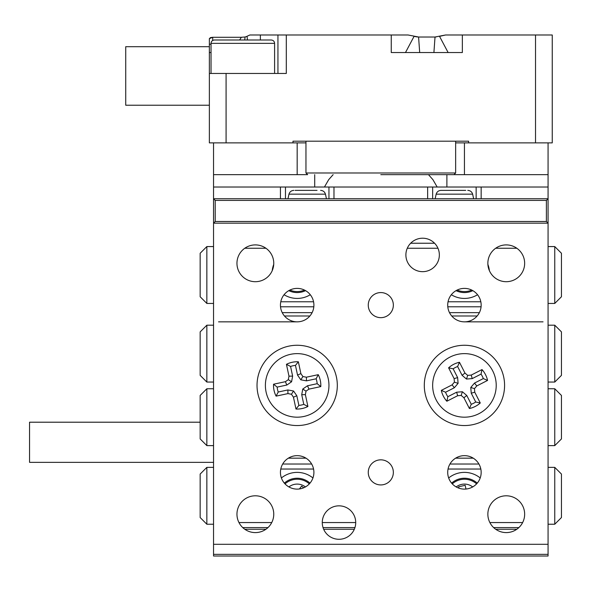 <?xml version="1.0" encoding="UTF-8"?>
<svg xmlns="http://www.w3.org/2000/svg" width="591" height="591" viewBox="0 0 591 591"><rect width="100%" height="100%" fill="white"/><g stroke="black" fill="none" stroke-linecap="round" stroke-linejoin="round"><path stroke-width="0.89" d="M244.777 529.255L265.935 529.255M323.661 529.255L354.319 529.255M495.672 529.255L516.83 529.255M213.543 556.013L213.543 544.304L548.071 544.304L548.071 556.013L213.543 556.013M456.193 486.932A13.379 13.379 0 0 1 472.682 486.932A13.379 13.379 0 0 0 464.437 484.088M410.679 243.233L434.562 243.233M213.543 462.347L29.55 462.347L29.55 422.203L200.157 422.203M322.265 522.562A16.725 16.725 0 0 0 338.99 539.288A16.725 16.725 0 0 0 355.716 522.562A16.725 16.725 0 0 0 338.99 505.837A16.725 16.725 0 0 0 322.265 522.562L355.716 522.562M405.891 254.935A16.725 16.725 0 0 0 422.624 271.668A16.725 16.725 0 0 0 439.349 254.935A16.725 16.725 0 0 0 422.624 238.21A16.725 16.725 0 0 0 405.891 254.935M368.259 305.119A12.544 12.544 0 0 0 380.803 317.663A12.544 12.544 0 0 0 393.347 305.119A12.544 12.544 0 0 0 380.803 292.575A12.544 12.544 0 0 0 368.259 305.119M368.259 472.379A12.544 12.544 0 0 0 380.803 484.93A12.544 12.544 0 0 0 393.347 472.379A12.544 12.544 0 0 0 380.803 459.835A12.544 12.544 0 0 0 368.259 472.379M280.444 305.119A16.725 16.725 0 0 0 297.17 321.844A16.725 16.725 0 0 0 313.902 305.119A16.725 16.725 0 0 0 297.17 288.393A16.725 16.725 0 0 0 280.444 305.119M280.444 472.379A16.725 16.725 0 0 0 297.17 489.112A16.725 16.725 0 0 0 313.902 472.379A16.725 16.725 0 0 0 297.17 455.654A16.725 16.725 0 0 0 280.444 472.379M447.712 305.119A16.725 16.725 0 0 0 464.437 321.844A16.725 16.725 0 0 0 481.163 305.119A16.725 16.725 0 0 0 464.437 288.393A16.725 16.725 0 0 0 447.712 305.119M447.712 472.379A16.725 16.725 0 0 0 464.437 489.112A16.725 16.725 0 0 0 481.163 472.379A16.725 16.725 0 0 0 464.437 455.654A16.725 16.725 0 0 0 447.712 472.379M524.653 514.2A18.402 18.402 0 0 1 506.251 532.594A18.402 18.402 0 0 1 487.856 514.2A18.402 18.402 0 0 1 506.251 495.797A18.402 18.402 0 0 1 524.653 514.2M273.759 263.305A18.402 18.402 0 0 1 255.356 281.7A18.402 18.402 0 0 1 236.954 263.305A18.402 18.402 0 0 1 255.356 244.903A18.402 18.402 0 0 1 273.759 263.305M273.759 514.2A18.402 18.402 0 0 1 255.356 532.594A18.402 18.402 0 0 1 236.954 514.2A18.402 18.402 0 0 1 255.356 495.797A18.402 18.402 0 0 1 273.759 514.2M524.653 263.305A18.402 18.402 0 0 1 506.251 281.7A18.402 18.402 0 0 1 487.856 263.305A18.402 18.402 0 0 1 506.251 244.903A18.402 18.402 0 0 1 524.653 263.305M257.026 385.406A40.144 40.144 0 0 0 297.17 425.55A40.144 40.144 0 0 0 337.313 385.406A40.144 40.144 0 0 0 297.17 345.262A40.144 40.144 0 0 0 257.026 385.406M424.294 385.406A40.144 40.144 0 0 0 464.437 425.55A40.144 40.144 0 0 0 504.581 385.406A40.144 40.144 0 0 0 464.437 345.262A40.144 40.144 0 0 0 424.294 385.406M215.213 221.485L546.394 221.485L546.394 200.408L215.213 200.408L215.213 221.485L213.543 223.162L213.543 198.739L548.071 198.739L548.071 223.162L213.543 223.162L213.543 544.304M546.394 221.485L548.071 223.162L548.071 544.304M548.071 554.343L213.543 554.343M307.904 406.49L303.781 404.355L301.72 394.692L302.769 389.033L307.512 385.76L317.175 383.699A20.072 20.072 0 0 0 316.126 378.794L306.463 380.855L300.797 379.814L297.532 375.063L295.47 365.408A20.072 20.072 0 0 0 290.565 366.45L286.443 364.322L288.969 376.164L288.319 379.666L285.387 381.69L273.544 384.216A23.655 23.655 0 0 0 276.093 396.133L287.935 393.606L291.437 394.256L293.454 397.189L295.988 409.031A23.655 23.655 0 0 0 307.904 406.49L305.377 394.648L306.02 391.139L308.96 389.122L320.802 386.595A23.655 23.655 0 0 0 318.254 374.672L306.411 377.198L302.91 376.556L300.885 373.623L298.359 361.781A23.655 23.655 0 0 0 286.443 364.322M303.781 404.355A20.072 20.072 0 0 1 298.876 405.404L295.988 409.031M303.804 416.485A31.781 31.781 0 0 1 266.09 392.04A31.781 31.781 0 0 1 290.536 354.327A31.781 31.781 0 0 1 328.256 378.772A31.781 31.781 0 0 1 303.804 416.485M298.876 405.404L296.815 395.741L293.454 397.189M296.815 395.741L293.55 390.998L291.437 394.256M293.55 390.998L287.883 389.957L287.935 393.606M287.883 389.957L278.221 392.018L276.093 396.133M278.221 392.018A20.072 20.072 0 0 1 277.172 387.105L273.544 384.216M290.565 366.45L292.626 376.112L291.577 381.779L286.834 385.044L277.172 387.105M295.47 365.408L298.359 361.781M292.626 376.112L288.969 376.164M291.577 381.779L288.319 379.666M286.834 385.044L285.387 381.69M301.72 394.692L305.377 394.648M302.769 389.033L306.02 391.139M307.512 385.76L308.96 389.122M317.175 383.699L320.802 386.595M316.126 378.794L318.254 374.672M297.532 375.063L300.885 373.623M300.797 379.814L302.91 376.556M306.463 380.855L306.411 377.198M448.606 367.824L453.142 368.814L457.633 377.612L458.091 383.352L454.361 387.74L445.562 392.232A20.072 20.072 0 0 0 447.845 396.701L456.644 392.202L462.384 391.744L466.772 395.482L471.263 404.281A20.072 20.072 0 0 0 475.733 401.998L480.269 402.988L474.758 392.202L474.47 388.649L476.782 385.938L487.568 380.427A23.655 23.655 0 0 0 482.02 369.574L471.234 375.086L467.68 375.366L464.969 373.061L459.458 362.276A23.655 23.655 0 0 0 448.606 367.824L454.117 378.609L454.405 382.155L452.093 384.867L441.307 390.378A23.655 23.655 0 0 0 446.855 401.237L457.641 395.726L461.187 395.438L463.905 397.75L469.417 408.529A23.655 23.655 0 0 0 480.269 402.988M453.142 368.814A20.072 20.072 0 0 1 457.611 366.531L459.458 362.276M449.973 357.104A31.781 31.781 0 0 1 492.739 370.941A31.781 31.781 0 0 1 478.902 413.7A31.781 31.781 0 0 1 436.136 399.871A31.781 31.781 0 0 1 449.973 357.104M457.611 366.531L462.103 375.329L464.969 373.061M462.103 375.329L466.491 379.06L467.68 375.366M466.491 379.06L472.231 378.602L471.234 375.086M472.231 378.602L481.03 374.11L482.02 369.574M481.03 374.11A20.072 20.072 0 0 1 483.312 378.572L487.568 380.427M475.733 401.998L471.241 393.2L470.776 387.46L474.514 383.071L483.312 378.572M471.263 404.281L469.417 408.529M471.241 393.2L474.758 392.202M470.776 387.46L474.47 388.649M474.514 383.071L476.782 385.938M457.633 377.612L454.117 378.609M458.091 383.352L454.405 382.155M454.361 387.74L452.093 384.867M445.562 392.232L441.307 390.378M447.845 396.701L446.855 401.237M466.772 395.482L463.905 397.75M462.384 391.744L461.187 395.438M456.644 392.202L457.641 395.726M554.757 467.363L561.45 474.056L561.45 517.546L554.757 524.232L554.757 467.363L548.071 467.363M554.757 524.232L548.071 524.232M206.85 524.232L200.157 517.546L200.157 474.056L206.85 467.363L206.85 524.232L213.543 524.232M206.85 467.363L213.543 467.363M312.942 477.956A25.088 25.088 0 0 0 281.405 477.956M480.21 477.956A25.088 25.088 0 0 0 448.665 477.956M282.69 464.016L311.656 464.016M449.95 464.016L478.924 464.016M518.883 527.578L493.625 527.578M354.947 527.578L323.033 527.578M267.982 527.578L242.731 527.578M489.865 522.562L522.643 522.562M238.971 522.562L271.742 522.562M480.823 469.04L448.052 469.04M313.562 469.04L280.784 469.04M206.85 303.442L200.157 296.756L200.157 253.266L206.85 246.573L206.85 303.442L213.543 303.442M206.85 246.573L213.543 246.573M554.757 246.573L561.45 253.266L561.45 296.756L554.757 303.442L554.757 246.573L548.071 246.573M554.757 303.442L548.071 303.442M451.325 294.732A25.088 25.088 0 0 0 477.543 294.732M284.064 294.732A25.088 25.088 0 0 0 310.282 294.732M481.081 306.788L447.793 306.788M313.814 306.788L280.533 306.788M273.722 264.421A25.088 25.088 0 0 0 272.229 270.641M489.378 270.641A25.088 25.088 0 0 0 487.885 264.421M265.935 248.25L244.777 248.25M437.953 248.25L407.288 248.25M516.83 248.25L495.672 248.25M280.784 301.772L313.562 301.772M448.052 301.772L480.823 301.772M206.85 388.752L206.85 445.621L200.157 438.928L200.157 395.438L206.85 388.752L213.543 388.752M206.85 325.19L206.85 382.059L200.157 375.366L200.157 331.883L206.85 325.19L213.543 325.19M206.85 382.059L213.543 382.059M206.85 445.621L213.543 445.621M554.757 445.621L554.757 388.752L561.45 395.438L561.45 438.928L554.757 445.621L548.071 445.621M554.757 382.059L554.757 325.19L561.45 331.883L561.45 375.366L554.757 382.059L548.071 382.059M554.757 325.19L548.071 325.19M554.757 388.752L548.071 388.752M218.559 321.844L297.17 321.844M464.437 321.844L543.048 321.844M473.251 458.165L455.624 458.165M305.983 458.165L288.364 458.165M477.151 315.993L451.723 315.993M309.883 315.993L284.463 315.993M479.375 312.646L449.5 312.646M312.107 312.646L282.232 312.646M305.562 290.646A19.237 19.237 0 0 1 288.785 290.646M472.822 290.646A19.237 19.237 0 0 1 456.045 290.646M451.62 483.128A19.237 19.237 0 0 1 477.255 483.128M465.989 489.038L465.161 485.314L458.631 486.77L458.941 488.181M284.352 483.128A19.237 19.237 0 0 1 309.987 483.128M303.744 487.76L301.587 486.12L299.438 488.956M209.362 105.235L125.728 105.235L125.728 46.696L209.362 46.696M305.961 141.197L305.961 172.978L455.646 172.978L455.646 141.197M380.803 174.655L453.977 174.655L380.803 174.655M209.362 52.68L209.362 73.454L209.362 52.68M448.126 52.547L391.257 52.547L391.257 34.987L408.049 34.987L418.583 37.019L435.02 37.019L445.555 34.987L439.541 36.369L448.126 52.547L462.347 52.547L462.347 34.987L445.555 34.987L552.253 34.987L552.253 142.874L548.071 142.874L548.071 174.655L464.437 174.655L464.437 142.874L535.527 142.874L535.527 34.987M211.031 52.547L209.362 52.547L209.362 38.688M215.213 200.408L213.543 198.739L213.543 142.874L209.362 142.874L209.362 73.454L226.087 73.454L226.087 142.874L292.988 142.874L292.988 141.197L468.619 141.197L468.619 142.874M391.257 34.987L286.303 34.987L286.303 73.454L226.087 73.454M260.372 40.003L260.372 34.987L249.875 34.987L286.303 34.987M436.062 36.989L435.02 37.019L433.912 52.547M417.497 36.989L414.062 36.369L405.478 52.547M210.522 37.588L209.362 38.644L212.701 37.285L210.536 37.588M211.031 44.185L209.45 44.185M277.94 34.987L277.94 73.454L277.94 34.987M419.691 52.547L418.583 37.019M247.459 40.003L247.031 36.28L249.875 34.987M212.701 40.454L212.701 37.285L241.35 37.285L239.628 40.003M246.861 36.398L245.117 36.997L244.667 40.003M241.35 37.285L245.117 36.997M455.646 172.978L453.977 174.655L464.437 174.655M535.527 142.874L548.071 142.874M314.715 174.655L314.715 187.029M333.132 174.655L328.685 179.671L324.437 187.029M437.17 187.029L432.922 179.671L428.475 174.655M476.147 198.739L476.147 187.029L548.071 187.029L548.071 174.655M464.437 142.874L455.646 142.874M213.543 142.874L226.087 142.874M292.988 142.874L297.17 142.874L297.17 174.655L307.638 174.655L305.961 172.978M305.961 142.874L297.17 142.874M446.892 187.029L446.892 174.655M213.543 174.655L297.17 174.655M476.147 187.029L432.656 187.029L432.656 198.739M427.64 198.739L427.64 187.029L328.951 187.029L328.951 198.739L328.951 187.029L285.468 187.029L285.468 198.739M213.543 187.029L285.468 187.029M427.64 187.029L432.656 187.029M546.394 200.408L548.071 198.739L548.071 187.029M211.031 43.35C211.209 41.333 212.324 40.218 214.378 40.003L271.247 40.003C273.301 40.218 274.409 41.333 274.593 43.35L211.031 43.35L211.031 73.454M465.715 190.376L441.019 190.376C438.537 190.531 436.912 191.794 436.158 194.158L472.645 194.158C471.884 191.794 470.266 190.531 467.784 190.376M458.224 190.376L458.904 190.376M449.071 190.376L442.415 190.376M450.578 190.376L456.555 190.376M317.042 190.376L295.064 190.376M308.613 190.376L306.301 190.376M304.461 290.063A18.247 18.247 0 0 1 289.885 290.063M471.729 290.063A18.247 18.247 0 0 1 457.146 290.063M452.278 483.866A18.247 18.247 0 0 1 476.597 483.866M285.017 483.866A18.247 18.247 0 0 1 309.329 483.866M288.925 486.932A13.379 13.379 0 0 1 305.259 486.814M333.974 187.029L333.974 198.739M481.163 187.029L481.163 198.739M280.444 198.739L280.444 187.029M326.446 198.739L325.456 194.158L288.962 194.158C289.723 191.794 291.341 190.531 293.83 190.376M274.593 43.35L274.593 73.454M473.635 198.739L472.645 194.158M435.168 198.739L436.158 194.158M325.456 194.158C324.695 191.794 323.07 190.531 320.588 190.376M287.972 198.739L288.962 194.158"/></g></svg>
